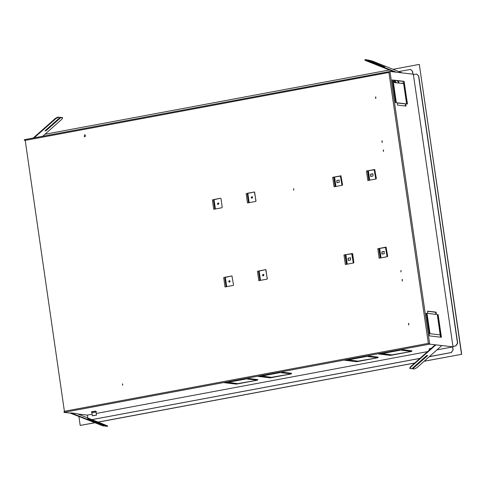 <?xml version="1.0" encoding="UTF-8"?>
<svg xmlns="http://www.w3.org/2000/svg" width="486" height="486" viewBox="0 0 486 486"><rect width="100%" height="100%" fill="white"/><g stroke="black" fill="none" stroke-linecap="round" stroke-linejoin="round"><path stroke-width="0.73" d="M223.663 277.445L225.048 286.959L233.195 285.434L233.553 284.905L231.931 275.92L225.37 277.342M232.016 275.939L224.514 277.336M246.129 193.471L247.514 202.978L255.666 201.459L256.019 200.925L254.397 191.946L247.836 193.361M254.482 191.964L246.979 193.361M344.853 254.877L352.32 253.485L343.997 254.986L351.718 253.783L353.31 263.017M343.997 254.986L345.382 264.499L353.535 262.975L353.887 262.446L352.636 253.838L352.15 253.467M366.468 171.005L367.853 180.519L376 179L376.358 178.465L374.736 169.48L366.468 171.005L374.184 169.802L375.775 179.042M374.821 169.505L367.319 170.902M377.78 248.68L379.165 258.194L387.312 256.669L387.67 256.14L386.048 247.155L377.78 248.68L385.495 247.477L387.087 256.711M386.133 247.174L378.63 248.577M332.685 177.311L334.07 186.824L342.223 185.3L342.575 184.771L340.953 175.786L332.685 177.311L340.407 176.108L341.998 185.342M341.038 175.804L333.542 177.208M257.44 271.139L258.825 280.653L266.978 279.134L267.33 278.6L265.708 269.615L259.147 271.036M265.793 269.633L258.291 271.036M213.202 199.667L220.498 198.252L214.059 199.667M212.352 199.77L213.737 209.284L221.883 207.765L222.242 207.23L220.99 198.628L220.498 198.252M87.674 418.81L104.836 425.621L104.684 426.052L102.977 425.858L70.233 413.1L64.006 412.371L64.851 412.213L64.377 411.265L25.108 139.567L389.857 71.491M293.702 190.172L293.508 188.811L293.702 190.172M84.91 136.797L84.613 134.756L84.91 136.797M122.612 385.277L122.417 383.922L122.612 385.277M408.526 323.427L408.756 325.013L408.526 323.427M402.359 281.078L402.129 279.493L402.359 281.078M400.829 270.55L401.023 271.905L400.829 270.55M375.781 98.555L375.55 96.969L375.781 98.555M381.947 140.904L382.178 142.489L381.947 140.904M383.478 151.432L383.284 150.077L383.478 151.432M348.116 258.157L348.444 260.423L350.558 260.028L350.521 257.75L348.116 258.157L348.231 260.435M353.498 262.981L352.259 254.178L351.803 253.801M350.606 257.768L348.286 258.175M370.581 174.176L370.909 176.442L373.023 176.047L372.993 173.775L370.581 174.176L370.697 176.461M375.964 179.006L374.724 170.203L374.269 169.821M373.078 173.788L370.751 174.201M387.275 256.675L386.036 247.872L385.58 247.495M336.804 180.482L337.132 182.748L339.246 182.353L339.21 180.081L336.804 180.482L336.92 182.766M342.187 185.312L340.947 176.503L340.492 176.126M339.295 180.093L336.974 180.5M42.647 136.293L61.716 119.398L62.694 117.904L60.823 117.624L45.848 130.886L44.998 130.789L59.966 117.527L57.992 116.974L55.477 118.347L33.236 138.048M62.694 117.904L60.556 117.272L45.319 130.503M429.351 356.627L451.257 352.538L453.037 349.877L451.427 352.557L429.278 356.694M424.764 357.532L424.387 357.605M419.874 358.449L92.121 419.618M424.837 357.465L424.46 357.538M419.947 358.382L92.03 419.588M412.881 74.158L412.474 71.345L410.627 69.449L398.793 71.57M413.051 74.176L412.644 71.363L410.713 69.462M366.28 60.337L364.968 59.663L366.845 59.845L384.784 66.965L367.702 59.948L372.252 61.036L402.147 72.9L396.181 72.201L366.28 60.337L366.128 60.768L394.419 71.995M59.966 117.527L58.265 117.326L55.744 118.699L34.081 137.89M452.964 346.403L455.88 345.911L452.964 346.403L413.392 74.662L416.131 74.145L416.733 74.127L418.574 76.016L457.49 343.231L455.71 345.892M64.377 411.265L428.342 343.335L429.66 344.124L441.853 345.552L416.903 367.653L414.388 369.026L412.681 368.825L427.656 355.564L426.799 355.466L411.83 368.728L409.953 368.449L410.931 366.954L435.887 344.853L435.043 345.011L410.664 366.602L409.686 368.096L409.953 368.449M366.128 60.768L364.81 60.094L364.968 59.663M453.207 349.902L452.606 346.937L437.005 349.847M453.037 349.877L452.606 346.937M416.818 74.139L418.744 76.041L457.66 343.25L455.88 345.911M391.054 354.798L390.41 354.92L390.477 355.375L411.587 351.433L391.734 354.877L381.461 353.431M381.498 353.68L400.5 350.133L378.539 353.978L390.477 355.375M403.465 349.841L401.357 350.236L409.886 351.232L411.994 350.837L403.465 349.841M409.886 351.232L409.82 350.783L410.463 350.661M357.277 361.104L356.633 361.226L356.7 361.675L377.81 357.739L357.957 361.183L347.684 359.737M347.721 359.986L366.723 356.438L344.756 360.278L356.7 361.675M369.688 356.147L367.574 356.542L376.103 357.538L378.217 357.143L369.688 356.147M376.103 357.538L376.036 357.082L376.686 356.967M270.72 377.258L270.076 377.379L270.143 377.835L291.254 373.892L271.401 377.336L261.128 375.891M261.164 376.14L280.167 372.598L258.2 376.437L270.143 377.835M283.131 372.3L281.017 372.695L289.547 373.691L291.661 373.297L283.131 372.3M289.547 373.691L289.48 373.242L290.124 373.12M236.943 383.563L236.299 383.685L236.366 384.134L257.477 380.198L237.624 383.642L227.351 382.196M227.387 382.446L246.384 378.898L224.423 382.743L236.366 384.134M249.348 378.606L247.24 379.001L255.77 379.997L257.878 379.602L249.348 378.606M255.77 379.997L255.703 379.542L256.347 379.426M384.007 251.456L381.893 251.851L381.923 254.129L384.335 253.722L384.007 251.456L384.39 251.462M382.008 254.135L382.063 251.87L384.177 251.481M104.836 425.621L100.286 424.533L71.078 412.942L70.233 413.1M412.681 368.825L412.414 368.473L427.066 355.497M107.242 426.356L107.57 425.906L107.418 426.337L105.535 426.155L105.693 425.724L87.753 418.604M105.535 426.155L104.757 425.845M107.394 425.924L105.693 425.724M107.57 425.906L77.049 413.641L71.078 412.942M255.703 379.542L248.704 378.728M236.299 383.685L225.887 382.47M289.48 373.242L282.488 372.422M270.076 377.379L259.67 376.164M376.036 357.082L369.044 356.268M356.633 361.226L346.226 360.005M409.82 350.783L402.821 349.963M390.41 354.92L380.003 353.705M45.581 130.534L45.848 130.886M60.556 117.272L60.823 117.624M427.595 351.603L96.21 413.458M92.133 414.218L87.377 415.105L87.784 417.899M85.718 135.873L84.035 136.183M413.556 74.631L413.495 74.224L402.147 72.9M452.776 346.955L453.201 346.876L453.134 346.421M428.342 343.335L388.897 72.499L389.954 71.472L396.181 72.201M383.387 151.444L383.545 150.083M402.238 281.09L402.42 279.499M293.611 190.178L293.769 188.823M382.051 142.501L382.239 140.91M375.654 98.567L375.842 96.981M408.635 325.019L408.823 323.433M122.521 385.289L122.679 383.928M84.728 136.809L84.965 134.762M400.932 271.917L401.09 270.556M435.96 314.363L435.65 312.231L436.07 312.152L427.54 311.155L427.868 313.421L436.398 314.418L436.07 312.152M427.558 311.283L435.65 312.231M429.982 333.7L440.219 334.897L429.982 333.7L427.018 313.318L426.161 313.221L429.46 335.862L441.403 337.26L438.105 314.618L437.254 314.515L440.219 334.897M429.563 333.779L426.593 313.397L426.186 313.349M440.96 337.211L437.686 314.697L438.105 314.618M437.272 314.649L437.686 314.697M405.616 106.027L405.306 103.895L405.731 103.816L397.202 102.819L397.53 105.085L406.059 106.082L405.731 103.816M397.22 102.947L405.306 103.895M395.908 102.668L392.955 82.413L403.617 83.531L406.582 103.913L407.438 104.016L404.139 81.369L392.196 79.971L395.495 102.619L396.345 102.716L393.381 82.334M406.995 103.961L403.714 81.448L404.139 81.369M392.214 80.105L403.714 81.448M441.853 345.552L453.201 346.876M427.018 313.318L426.593 313.397M429.375 348.766L431.453 348.189M91.593 411.812L95.493 411.12M64.006 412.371L63.939 411.915L64.523 411.812M24.914 140.071L24.367 140.175L24.914 140.241M24.367 140.175L24.3 139.725L25.072 139.579M77.967 414.005L87.377 415.105M393.192 71.509L391.406 71.642M429.709 349.732L430.262 349.246M94.533 415.311L93.288 415.609L94.533 415.311M91.909 412.553L95.973 411.964M96.441 415.178L92.358 415.743L96.441 415.178M392.384 81.259L394.602 81.095L394.784 80.403M394.602 81.095L394.17 81.435L395.215 81.302L396.278 82.675M394.529 81.563L393.939 81.636M394.504 81.514L395.312 82.565L394.498 81.526L395.215 81.302M397.676 80.743L398.854 82.268L398.781 82.912L398.575 82.486L398.064 82.887M403.514 82.984L401.74 83.313M393.314 84.886L392.925 84.959M403.593 83.531L403.502 82.924L403.921 82.845M392.907 84.837L393.296 84.764M401.327 83.264L403.909 82.784M440.529 337.156L440.201 334.903M424.157 361.226L461.7 354.282L424.065 361.305M419.643 362.07L419.266 362.143M414.752 362.981L98.257 422.055M94.545 422.747L80.22 425.42L94.655 422.79M419.552 362.149L419.175 362.222M414.661 363.06L98.36 422.097M461.493 354.258L419.284 64.401L461.7 354.282M80.22 425.42L78.926 416.551M44.925 134.27L389.353 69.984M393.059 69.291L419.284 64.401M247.811 193.203L249.19 202.668M260.502 280.337L259.123 270.878M230.17 281.26L229.337 282.196L228.687 281.534L229.52 280.598L230.17 281.26M229.55 282.19L229.119 281.588L229.732 280.659M263.947 274.955L263.114 275.896L262.47 275.234L263.303 274.292L263.947 274.955M263.333 275.884L262.896 275.283L263.509 274.353M218.858 203.585L218.026 204.527L217.376 203.865L218.208 202.923L218.858 203.585M218.238 204.515L217.807 203.913L218.421 202.984M252.635 197.286L251.803 198.221L251.159 197.559L251.991 196.623L252.635 197.286M252.021 198.209L251.584 197.608L252.198 196.678M225.346 277.184L226.725 286.643M215.413 208.974L214.034 199.509M267.239 278.964L265.891 269.681M255.928 201.289L254.579 192.006M388.897 72.499L24.938 140.43M248.571 202.784L247.198 193.361M248.796 202.741L247.435 193.392M346.439 264.299L345.066 254.883M346.664 264.256L345.303 254.907M347.253 264.147L345.898 254.846M368.904 180.324L367.531 170.902M369.135 180.282L367.774 170.932M369.718 180.172L368.364 170.872M335.127 186.624L333.754 177.208M335.352 186.581L333.991 177.232M335.941 186.472L334.587 177.177M214.788 209.089L213.421 199.667M215.019 209.047L213.658 199.697M100.286 424.533L100.134 424.964M103.129 425.426L102.977 425.858M410.931 366.954L410.664 366.602M57.992 116.974L58.265 117.326M55.477 118.347L55.744 118.699M62.257 117.472L62.53 117.825M64.851 412.213L429.66 344.124L389.954 71.472M260.107 280.41L258.746 271.06M259.882 280.458L258.509 271.036M381.03 257.841L379.675 248.546M380.447 257.951L379.086 248.601M380.216 257.993L378.843 248.577M226.33 286.716L224.969 277.366M226.105 286.758L224.732 277.342M429.49 348.741L431.355 348.274L429.278 348.851L429.369 349.477L430.28 349.221M91.702 411.788L95.517 411.126M91.897 412.59L95.997 411.994L96.386 411.502L95.341 411.126L92.279 411.569L91.398 412.043L91.897 412.608M394.17 81.435L392.433 81.593M397.183 80.682L398.575 82.486L398.866 82.262L397.688 80.743M394.62 81.429L395.519 82.59M389.912 71.478L25.108 139.567M92.358 415.743L91.89 412.529M96.453 415.147L95.985 411.934M398.781 82.912L398.866 82.262"/></g></svg>
